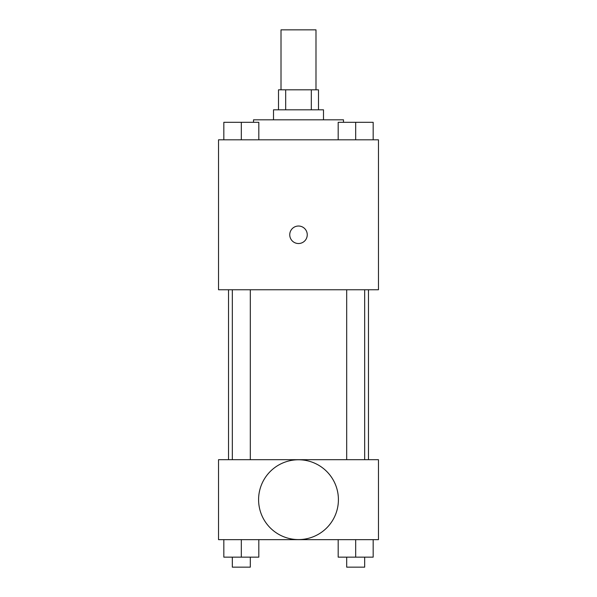 <?xml version="1.0" encoding="UTF-8"?>
<svg xmlns="http://www.w3.org/2000/svg" width="597" height="597" viewBox="0 0 597 597"><rect width="100%" height="100%" fill="white"/><g stroke="black" fill="none" stroke-linecap="round" stroke-linejoin="round"><path stroke-width="0.9" d="M315.992 89.826L315.992 29.85L281.008 29.85L281.008 89.826M285.679 109.818L285.679 89.826L278.508 89.826L278.508 109.818M285.679 89.826L318.492 89.826L318.492 109.818M311.321 109.818L311.321 89.826M273.508 119.818L273.508 109.818L323.492 109.818L323.492 119.818M343.484 122.318L343.484 119.818L253.516 119.818L253.516 122.318M218.532 139.81L378.468 139.81L378.468 289.754L218.532 289.754L218.532 139.81M298.5 243.524A8.746 8.746 0 0 1 290.926 230.397A8.746 8.746 0 0 1 306.074 230.397A8.746 8.746 0 0 1 298.5 243.524M218.532 459.69L378.468 459.69L378.468 539.658L218.532 539.658L218.532 459.69M298.5 539.584A39.902 39.902 0 0 1 263.941 479.719A39.902 39.902 0 0 1 333.059 479.719A39.902 39.902 0 0 1 298.5 539.584M338.186 539.658L338.186 557.15L373.17 557.15L373.17 539.658L373.17 557.15M355.678 557.15L355.678 539.658M364.677 557.15L364.677 567.15L346.685 567.15L346.685 557.15M223.83 539.658L223.83 557.15L258.814 557.15L258.814 539.658L258.814 557.15M241.322 557.15L241.322 539.658M250.315 557.15L250.315 567.15L232.323 567.15L232.323 557.15M338.186 139.81L338.186 122.318L373.17 122.318L373.17 139.81L373.17 122.318M355.678 139.81L355.678 122.318M364.677 122.318L346.685 122.318M223.83 139.81L223.83 122.318L258.814 122.318L258.814 139.81L258.814 122.318M241.322 139.81L241.322 122.318M250.315 122.318L232.323 122.318M368.476 459.69L368.476 289.754M228.524 459.69L228.524 289.754M346.685 289.754L346.685 459.69M364.677 289.754L364.677 459.69M250.315 459.69L250.315 289.754M232.323 459.69L232.323 289.754"/></g></svg>

